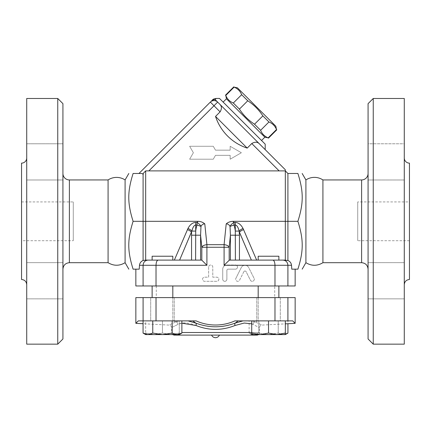 <?xml version="1.0" encoding="UTF-8"?>
<svg xmlns="http://www.w3.org/2000/svg" width="431" height="431" viewBox="0 0 431 431"><rect width="100%" height="100%" fill="white"/><g stroke="black" fill="none" stroke-linecap="round" stroke-linejoin="round"><path stroke-width="0.32" stroke-dasharray="2.15 1.62" d="M108.079 179.942L108.079 262.695M125.092 262.695L125.092 179.942M21.55 240.713L21.55 201.923L21.55 240.713L73.27 240.713L73.27 201.923L73.27 240.713M57.754 344.153L57.754 98.483M62.926 103.655L62.926 338.981M62.926 173.477L62.926 269.159L62.926 173.477M62.926 161.889L62.926 143.787L62.926 161.889M62.926 179.991L62.926 143.787L62.926 179.991L26.722 179.991L26.722 143.787L26.722 179.991L26.722 143.787L26.722 179.991L62.926 179.991M62.926 280.748L62.926 298.85L62.926 280.748M62.926 262.646L62.926 298.85L62.926 262.646L26.722 262.646L26.722 298.85L26.722 262.646L26.722 298.85L26.722 262.646L62.926 262.646M26.722 98.483L26.722 344.153M21.55 163.133L21.55 279.503M26.722 157.961L26.722 284.675L26.722 157.961M208.647 267.091L208.647 277.176L204.639 277.176A2.069 2.069 0 0 0 202.57 279.245A2.069 2.069 0 0 0 204.639 281.314L216.793 281.314A2.069 2.069 0 0 0 218.862 279.245A2.069 2.069 0 0 0 216.793 277.176L212.785 277.176L212.785 267.091A2.069 2.069 0 0 0 210.716 265.022A2.069 2.069 0 0 0 208.647 267.091L208.647 277.176L204.639 277.176A2.069 2.069 0 0 0 202.57 279.245A2.069 2.069 0 0 0 204.639 281.314L216.793 281.314A2.069 2.069 0 0 0 218.862 279.245A2.069 2.069 0 0 0 216.793 277.176L212.785 277.176L212.785 267.091A2.069 2.069 0 0 0 210.716 265.022A2.069 2.069 0 0 0 208.647 267.091M295.149 285.968L287.908 285.968L287.908 265.28L274.978 265.28C274.849 262.145 274.132 260.421 272.834 260.108L229.34 260.108L256.644 260.108L229.34 260.108L224.088 265.28L225.44 265.28A4.138 4.138 0 0 0 222.741 269.159A4.138 4.138 0 0 1 226.878 265.022L235.412 265.022A2.069 2.069 0 0 1 237.481 267.091A2.069 2.069 0 0 1 235.412 269.159L228.171 269.159A1.293 1.293 0 0 0 226.878 270.452L226.878 279.245A2.069 2.069 0 0 1 224.81 281.314A2.069 2.069 0 0 1 222.741 279.245L222.741 269.159L222.741 279.245A2.069 2.069 0 0 0 224.81 281.314A2.069 2.069 0 0 0 226.878 279.245L226.878 270.452A1.293 1.293 0 0 1 228.171 269.159L235.412 269.159A2.069 2.069 0 0 0 236.414 265.28L225.44 265.28A4.138 4.138 0 0 1 226.878 265.022L235.412 265.022A2.069 2.069 0 0 1 236.414 265.28L244.98 265.28A4.138 4.138 0 0 0 241.279 267.565L235.892 278.318L241.279 267.565A4.138 4.138 0 0 1 248.682 267.565L254.069 278.318A2.069 2.069 0 0 1 253.148 281.093A2.069 2.069 0 0 1 250.373 280.172L246.139 271.724A1.293 1.293 0 0 0 243.822 271.724A1.293 1.293 0 0 1 246.139 271.724L250.373 280.172A2.069 2.069 0 0 0 253.148 281.093A2.069 2.069 0 0 0 254.069 278.318L248.682 267.565A4.138 4.138 0 0 0 244.98 265.28L274.978 265.28L274.978 285.968L156.022 285.968L156.022 265.28L139.488 265.28C139.757 263.023 140.959 261.423 143.092 260.48L143.092 221.319L145.678 221.319L145.678 260.108L174.356 260.108L152.127 260.108L172.815 260.108L152.127 260.108L172.815 260.108L172.815 256.229L152.127 256.229L172.815 256.229L152.127 256.229L152.127 260.108M243.822 271.724L239.588 280.172A2.069 2.069 0 0 1 236.813 281.093A2.069 2.069 0 0 1 235.892 278.318A2.069 2.069 0 0 0 236.813 281.093A2.069 2.069 0 0 0 239.588 280.172L243.822 271.724M287.908 285.968L274.978 285.968M282.989 260.108C285.968 260.421 287.612 262.145 287.908 265.28L291.512 265.28C291.243 263.023 290.041 261.423 287.908 260.48L285.618 260.108L272.834 260.108M258.185 285.968L278.873 285.968L258.185 285.968L278.873 285.968L258.185 285.968L258.185 320.88L280.295 320.88L256.763 320.88L292.724 320.88L278.232 320.88L287.94 320.88L287.94 323.719M162.471 285.968L172.815 285.968L162.471 285.968M162.471 320.88L152.127 320.88L172.815 320.88L162.471 320.88L162.471 333.082L170.875 334.585L145.662 334.585L145.662 333.082L154.066 334.585L162.471 333.082L154.066 334.585L145.662 333.082L145.662 334.585L170.875 334.585L179.28 333.082L179.28 334.585L170.875 334.585L162.471 333.082L162.471 320.88L145.662 320.88L145.662 333.082L145.662 320.88L162.471 320.88M305.908 179.942L305.908 262.695M322.921 179.942L322.921 262.695M409.45 201.923L409.45 240.713L409.45 201.923L357.73 201.923L357.73 240.713L357.73 201.923M368.074 338.981L368.074 103.655M373.246 98.483L373.246 344.153M368.074 173.477L368.074 269.159L368.074 173.477M368.074 280.748L368.074 262.646L368.074 280.748M368.074 143.787L368.074 179.991L368.074 143.787L368.074 179.991L368.074 143.787L404.278 143.787L404.278 179.991L404.278 143.787L404.278 179.991L404.278 143.787L368.074 143.787M368.074 298.85L368.074 262.646L368.074 298.85L404.278 298.85L404.278 262.646L404.278 298.85L404.278 262.646L404.278 298.85L368.074 298.85M404.278 98.483L404.278 344.153M404.278 157.961L404.278 284.675L404.278 157.961M409.45 163.133L409.45 279.503M151.831 320.88L181.882 320.88L151.831 320.88M285.338 320.88L251.72 320.88L285.338 320.88L285.338 333.082L276.934 334.585L285.338 334.585L285.338 333.082M268.529 297.605L256.763 297.605L268.529 297.605M295.149 269.159L291.787 269.159L295.149 269.159M172.815 285.968L152.127 285.968L172.815 285.968L172.815 320.88L138.276 320.88L179.177 320.88L172.815 320.88L175.961 321.876C166.856 326.078 166.856 326.078 175.961 321.876C166.856 326.078 166.856 326.078 175.961 321.876L179.177 320.88L188.051 320.88L179.177 320.88L175.961 321.876L172.815 320.88L172.815 297.605M211.621 335.102L219.379 335.102L211.621 335.102M268.454 138.152L268.163 137.861C264.586 136.406 262.07 133.885 260.61 130.307L254.522 124.22C248.428 120.244 243.391 115.206 239.415 109.113L233.327 103.02C229.75 101.565 227.229 99.049 225.774 95.466L225.483 95.181M226.447 98.785L264.849 137.187M275.818 126.213L237.422 87.811M233.817 86.846L234.103 87.137C237.686 88.592 240.202 91.113 241.656 94.691L247.75 100.779C253.843 104.755 258.88 109.792 262.856 115.885L268.944 121.978C272.521 123.433 275.043 125.949 276.497 129.532L276.788 129.817M268.163 137.861L276.497 129.532M260.61 130.307L268.944 121.978M225.774 95.466L234.103 87.137M233.327 103.02L241.656 94.691M239.415 109.113L247.75 100.779M254.522 124.22L262.856 115.885M223.139 102.093L261.542 140.495L223.139 102.093M268.529 256.229L278.873 256.229L268.529 256.229M268.529 260.108L278.873 260.108L268.529 260.108M258.185 260.108L258.185 256.229L278.873 256.229L278.873 260.108L258.185 260.108L278.873 260.108M268.529 333.082L260.125 334.585L276.934 334.585L268.529 333.082L268.529 320.88M251.72 333.082L251.72 334.585L260.125 334.585L251.72 333.082L251.72 320.88M287.94 333.082L283.086 334.585L268.529 334.585L258.826 333.082L253.972 334.585L283.086 334.585L278.232 333.082L268.529 334.585L253.972 334.585L249.118 333.082L253.972 334.585L251.72 334.585L253.972 334.585L258.826 333.082L268.529 334.585L278.232 333.082L283.086 334.585L285.338 334.24M179.28 333.082L170.875 334.585L179.28 334.585L179.28 320.88L179.28 333.082M249.118 320.88L278.232 320.88L278.232 333.082L278.232 320.88L258.826 320.88L258.826 333.082L258.826 320.88L249.118 320.88L249.118 333.082L251.72 334.585M287.94 320.88L234.895 320.88A47.529 47.529 0 0 1 196.105 320.88L138.276 320.88L135.851 323.342M280.295 320.88L256.763 320.88L280.295 320.88L280.295 297.605L256.763 297.605L280.295 297.605L280.295 320.88M295.149 323.342L292.724 320.88L258.185 320.88L255.039 321.876L251.823 320.88L255.039 321.876C264.138 326.078 264.138 326.078 255.039 321.876C264.138 326.078 264.138 326.078 255.039 321.876L258.185 320.88L258.185 297.605M196.105 320.88L188.051 320.88L196.105 320.88M181.882 333.082L177.028 334.585L179.28 334.585M172.174 333.082L162.471 334.585L177.028 334.585L172.174 333.082L172.174 320.88M145.662 334.585L147.914 334.585L143.06 333.082M152.768 333.082L147.914 334.585L162.471 334.585L152.768 333.082L152.768 320.88M150.705 320.88L174.237 320.88L150.705 320.88L150.705 297.605L174.237 297.605L150.705 297.605L174.237 297.605L150.705 297.605L150.705 320.88M201.66 260.108L158.166 260.108C156.868 260.421 156.151 262.145 156.022 265.28L206.912 265.28L201.816 260.184L201.816 247.265L200.587 235.197L191.563 235.197L191.563 232.25L179.619 260.108M156.022 285.968L135.851 285.968M274.719 285.968L156.281 285.968L274.719 285.968L274.719 297.605L156.281 297.605L274.719 297.605M188.056 320.89L195.83 323.115C208.954 328.018 222.073 328.018 235.17 323.115A2.586 1.083 68.5 0 0 235.04 325.486C222.03 330.663 208.997 330.663 195.96 325.486C188.536 322.528 182.555 322.146 178.03 324.344C169.431 328.697 169.431 328.697 178.03 324.344C169.431 328.697 169.431 328.697 178.03 324.344L181.882 323.169M251.72 323.821L259.462 327.668L251.72 323.821M238.203 320.88L235.17 323.115L242.944 320.89M192.797 320.88L195.83 323.115A2.586 1.083 111.5 0 1 195.96 325.486M181.882 332.517L259.462 332.517L259.462 327.668C259.602 326.159 260.416 325.297 261.913 325.087L285.338 323.859M251.72 332.517L259.462 332.517A2.586 2.586 0 0 1 258.428 334.585M256.876 335.102L174.124 335.102M135.851 297.605L287.908 297.605L287.908 320.88M287.908 297.605L295.149 297.605M156.022 297.605L156.022 320.88M274.978 297.605L274.978 320.88M143.092 297.605L143.092 320.88M189.64 159.206L213.259 159.206L215.5 155.327L230.165 155.327L230.165 159.206L241.36 152.741L230.165 146.276L230.165 150.155L215.5 150.155L213.259 146.276L189.64 146.276L193.374 152.741L189.64 159.206L213.259 159.206L215.5 155.327L230.165 155.327L230.165 159.206L241.36 152.741L230.165 146.276L230.165 150.155L215.5 150.155L213.259 146.276L189.64 146.276L193.374 152.741L189.64 159.206M285.322 169.766L285.322 170.891L145.678 170.891L148.857 170.891L145.678 170.891L143.631 172.939L145.678 170.891L145.678 221.319L198.061 221.319C200.894 221.486 203.141 222.348 204.795 223.904C203.184 223.834 201.913 224.659 200.975 226.377A5.172 2.133 -141.7 0 0 197.026 222.434L198.061 221.319M215.532 116.429L220.101 111.861C221.884 108.801 221.841 106.322 219.988 104.426L259.203 143.647C257.312 141.788 254.834 141.751 251.774 143.528L247.205 148.102L215.532 116.429A49.57 49.57 0 0 0 247.205 148.102M259.203 143.647L265.194 149.638L259.203 143.647M279.137 170.891L148.857 170.891L279.137 170.891L251.774 143.528M213.657 100.59L215.468 100.806L213.657 100.59A5.172 5.172 0 0 1 217.655 102.093L213.997 105.751L210.339 102.093A5.172 5.172 0 0 1 217.655 102.093L219.988 104.426M139.488 265.28L139.213 269.159L133.098 269.159C127.344 250.864 127.344 239.609 133.098 221.319C127.344 203.023 127.344 191.768 133.098 173.477L142.311 173.477L138.954 173.477L142.311 173.477L143.092 174.512L143.631 172.939L145.678 170.891M138.954 173.477L210.339 102.093A5.172 5.172 0 0 1 212.946 100.687A5.172 5.172 0 0 0 210.339 102.093L210.344 102.088M211.411 101.021C212.822 99.609 212.822 99.609 211.411 101.021A5.172 4.951 -135 0 1 215.188 99.631L217.655 102.093M215.468 100.795A5.172 5.172 0 0 0 212.946 100.687M219.481 98.435L265.194 144.153M143.092 260.48L148.011 260.108C145.031 260.421 143.388 262.145 143.092 265.28L143.092 285.968M148.011 260.108L158.166 260.108M291.512 265.28L291.787 269.159L297.902 269.159C303.656 250.864 303.656 239.609 297.902 221.319C303.656 203.023 303.656 191.768 297.902 173.477L287.908 173.477L287.908 260.48M251.381 260.108L239.162 231.081C238.122 227.148 236.829 225.122 235.283 225.02L235.283 222.434C238.37 222.536 240.956 224.562 243.041 228.495A5.172 2.365 153 0 0 239.162 231.081L235.283 231.081L235.283 225.02L233.974 225.02L230.025 226.377C229.087 224.659 227.816 223.834 226.205 223.904C228.064 222.256 230.31 221.394 232.939 221.319L233.974 222.434A5.172 2.133 141.7 0 0 230.025 226.377L230.413 235.197L235.396 235.197L235.283 231.081A20.769 10.344 -84.2 0 0 233.974 225.02L233.974 222.434L235.283 222.434M235.396 260.108L235.396 235.197L239.437 235.197L239.437 232.25A5.172 2.424 -23.2 0 1 243.59 229.664L256.644 260.108L285.618 260.108M232.939 221.319L285.322 221.319L285.322 170.891L287.908 173.477M285.322 260.108L285.322 221.319L297.902 221.319M200.587 260.108L200.587 235.197L200.975 226.377L197.026 225.02L195.717 225.02C194.171 225.122 192.878 227.148 191.838 231.081L191.563 232.25A5.172 2.424 23.2 0 0 187.41 229.664L187.959 228.495C190.044 224.562 192.63 222.536 195.717 222.434L195.717 231.081L191.838 231.081A5.172 2.365 -153 0 0 187.959 228.495M145.382 260.108L145.678 260.108M195.717 222.434L197.026 222.434L197.026 225.02A20.769 10.344 -95.8 0 0 195.717 231.081L195.604 260.108M204.795 223.904L206.912 244.679A5.172 2.575 -5.8 0 0 201.816 247.265L206.912 247.265L206.912 244.679L224.088 244.679L224.088 247.265L206.912 247.265L206.912 265.28M230.413 260.108L230.413 235.197L229.184 247.265A5.172 2.575 5.8 0 0 224.088 244.679L226.205 223.904M133.098 221.319L143.092 221.319L143.092 174.512M69.391 179.942L69.391 262.695M224.088 265.28L224.088 247.265L229.184 247.265L229.184 260.184M361.609 262.695L361.609 179.942M175.961 321.876A2.586 2.144 -114.2 0 1 178.03 324.344A2.586 2.144 65.8 0 0 175.961 321.876M252.97 324.344A2.586 2.144 114.2 0 1 255.039 321.876A2.586 2.144 -65.8 0 0 252.97 324.344M220.101 111.861L213.997 105.751L148.857 170.891M243.041 228.495L243.59 229.664M174.356 260.108L187.41 229.664M191.563 260.108L191.563 235.197M239.437 235.197L239.437 260.108M21.55 201.923L73.27 201.923M62.926 143.787L26.722 143.787L62.926 143.787M62.926 298.85L26.722 298.85L62.926 298.85M278.873 297.605L278.873 285.968M152.127 297.605L152.127 285.968M409.45 240.713L357.73 240.713M368.074 262.646L404.278 262.646L368.074 262.646M368.074 179.991L404.278 179.991L368.074 179.991M256.763 297.605L256.763 320.88L256.763 297.605M174.237 297.605L174.237 320.88L174.237 297.605M172.572 334.585L171.603 333.082L171.538 327.668C171.398 326.159 170.584 325.297 169.087 325.087L143.06 323.719M156.281 285.968L156.281 297.605"/><path stroke-width="0.65" d="M125.092 262.695C119.419 266.072 113.746 266.072 108.079 262.695L108.079 179.942A15.5 15.5 0 0 1 125.092 179.942L125.092 262.695L128.826 269.159M57.754 98.483L57.754 344.153L62.926 338.981L62.926 103.655L57.754 98.483L26.722 98.483L26.722 344.153L57.754 344.153M108.079 262.695L69.391 262.695L69.391 179.942A6.465 6.465 0 0 1 62.926 173.477M69.391 179.942L108.079 179.942M26.722 157.961A5.172 5.172 0 0 1 21.55 163.133L21.55 279.503C24.691 279.811 26.415 281.535 26.722 284.675M361.609 262.695L322.921 262.695C317.248 266.116 311.575 266.116 305.908 262.695L305.908 179.942A15.327 15.327 0 0 1 322.921 179.942L361.609 179.942L361.609 262.695C365.536 263.077 367.691 265.232 368.074 269.159M322.921 262.695L322.921 179.942M373.246 98.483L368.074 103.655L368.074 338.981L373.246 344.153L373.246 98.483L404.278 98.483L404.278 344.153L373.246 344.153M368.074 173.477A6.465 6.465 0 0 1 361.609 179.942M404.278 284.675C404.585 281.535 406.309 279.811 409.45 279.503L409.45 163.133A5.172 5.172 0 0 1 404.278 157.961M287.908 297.605L287.908 320.88L292.724 320.88L295.149 323.342L295.149 297.605L143.092 297.605L143.092 320.88L152.768 320.88L152.768 333.082L162.471 334.585L172.174 333.082L177.028 334.585L147.914 334.585L152.768 333.082M143.092 297.605L135.851 297.605L135.851 323.342L143.06 323.719M143.092 320.88L138.276 320.88L135.851 323.342M152.768 320.88L196.105 320.88A47.529 47.529 0 0 0 234.895 320.88L268.529 320.88L268.529 333.082L276.934 334.585L285.338 333.082L285.338 334.585L260.125 334.585L268.529 333.082M156.022 297.605L156.022 320.88M274.978 297.605L274.978 320.88L287.908 320.88M135.851 269.159L135.851 285.968L287.908 285.968L287.908 265.28L291.512 265.28L291.787 269.159L297.902 269.159C303.656 250.864 303.656 239.609 297.902 221.319C303.656 203.023 303.656 191.768 297.902 173.477C303.656 173.477 303.656 173.477 297.902 173.477C303.656 173.477 303.656 173.477 297.902 173.477L287.908 173.477L285.322 170.891L285.322 169.766L219.988 104.426C221.846 106.344 221.884 108.822 220.101 111.861L215.532 116.429L247.205 148.102A49.57 49.57 0 0 1 215.532 116.429M287.908 285.968L295.149 285.968L295.149 269.159M291.512 265.28C291.243 263.023 290.041 261.423 287.908 260.48L282.989 260.108C285.968 260.421 287.612 262.145 287.908 265.28L274.978 265.28L274.978 285.968M172.815 285.968L172.815 297.605M219.379 335.102A4.202 4.202 0 0 1 211.621 335.102M226.447 98.785L225.774 95.466C227.229 99.049 229.75 101.565 233.327 103.02L239.415 109.113C243.391 115.206 248.428 120.244 254.522 124.22L260.61 130.307C262.07 133.885 264.586 136.406 268.163 137.861L264.849 137.187L226.447 98.785L223.139 102.093M237.422 87.811L275.818 126.213L276.497 129.532C275.043 125.949 272.521 123.433 268.944 121.978L262.856 115.885C258.88 109.792 253.843 104.755 247.75 100.779L241.656 94.691C240.202 91.113 237.686 88.592 234.103 87.137L237.422 87.811M268.163 137.861L276.497 129.532M260.61 130.307L268.944 121.978M254.522 124.22L262.856 115.885M239.415 109.113L247.75 100.779M233.327 103.02L241.656 94.691M225.774 95.466L234.103 87.137M198.061 221.319L197.026 222.434A5.172 2.133 -141.7 0 1 200.975 226.377C201.913 224.659 203.184 223.834 204.795 223.904C202.936 222.256 200.69 221.394 198.061 221.319L145.678 221.319L145.678 170.891L285.322 170.891L285.322 260.108L278.873 260.108L278.873 256.229L258.185 256.229L258.185 260.108L256.644 260.108L243.59 229.664A5.172 2.424 -23.2 0 0 239.437 232.25L251.381 260.108M278.873 260.108L258.185 260.108M251.72 333.082L260.125 334.585L251.72 334.585L251.72 320.88M285.338 334.24L287.94 333.082L287.94 323.719M285.338 320.88L285.338 333.082M268.529 320.88L274.978 320.88M152.127 260.108L172.815 260.108L172.815 256.229L152.127 256.229L152.127 260.108L145.678 260.108L145.678 221.319L133.098 221.319C127.344 239.609 127.344 250.864 133.098 269.159C127.344 269.159 127.344 269.159 133.098 269.159C127.344 269.159 127.344 269.159 133.098 269.159L139.213 269.159L139.488 265.28C139.757 263.023 140.959 261.423 143.092 260.48L145.678 260.108M181.882 333.082L179.28 334.585L177.028 334.585L181.882 333.082L181.882 320.88M147.914 334.585L145.662 334.585L143.06 333.082L147.914 334.585M143.06 320.88L143.06 333.082M172.174 320.88L172.174 333.082M201.66 260.108L145.382 260.108M181.882 323.169L195.96 325.486C208.992 330.663 222.019 330.663 235.04 325.486L244.226 323.034L251.72 323.821L244.226 323.034L235.04 325.486A2.586 1.083 68.5 0 1 235.17 323.115C222.062 328.018 208.949 328.018 195.83 323.115L188.051 320.88M242.944 320.89L235.17 323.115L238.203 320.88M258.428 334.585A2.586 2.586 0 0 1 256.876 335.102L174.124 335.102L172.572 334.585M195.96 325.486A2.586 1.083 111.5 0 0 195.83 323.115L192.797 320.88M219.988 104.426L217.655 102.093A5.172 5.172 0 0 0 210.339 102.093L213.997 105.751L217.655 102.093L215.188 99.631L216.136 98.44L219.481 98.435L265.194 144.153L265.194 149.638L285.322 169.766M265.194 149.638L259.203 143.647C257.291 141.788 254.813 141.751 251.774 143.528L247.205 148.102M212.946 100.687A5.172 5.172 0 0 1 213.657 100.59L212.952 100.687L213.657 100.59M210.339 102.093L138.954 173.477M217.655 102.093A5.172 5.172 0 0 0 215.468 100.795M145.678 170.891L143.631 172.939L143.092 174.512L142.311 173.477L133.098 173.477C127.344 191.768 127.344 203.023 133.098 221.319M212.478 99.954C212.941 99.243 214.159 98.742 216.136 98.44L215.188 99.631A5.172 4.951 -135 0 0 211.411 101.021C212.822 99.609 212.822 99.609 211.411 101.021M158.166 260.108C156.868 260.421 156.151 262.145 156.022 265.28L206.912 265.28L206.912 247.265L224.088 247.265L224.088 244.679A5.172 2.575 5.8 0 1 229.184 247.265L230.413 235.197L239.437 235.197L239.162 231.081A5.172 2.365 153 0 1 243.041 228.495C240.956 224.562 238.37 222.536 235.283 222.434L235.283 225.02C236.829 225.122 238.122 227.148 239.162 231.081L235.283 231.081L235.396 260.108M200.587 260.108L200.587 235.197L201.816 247.265L201.816 260.184L206.912 265.28M148.011 260.108C145.031 260.421 143.388 262.145 143.092 265.28L156.022 265.28L156.022 285.968M143.092 285.968L143.092 265.28L139.488 265.28M282.989 260.108L272.834 260.108C274.132 260.421 274.849 262.145 274.978 265.28L224.088 265.28L229.34 260.108L272.834 260.108M179.619 260.108L191.838 231.081C192.878 227.148 194.171 225.122 195.717 225.02L195.717 222.434C192.63 222.536 190.044 224.562 187.959 228.495L174.356 260.108M187.959 228.495A5.172 2.365 -153 0 1 191.838 231.081L195.717 231.081L195.717 225.02L197.026 225.02L200.975 226.377L200.587 235.197L191.563 235.197L191.563 232.25A5.172 2.424 23.2 0 0 187.41 229.664M230.413 260.108L230.413 235.197L230.025 226.377A5.172 2.133 141.7 0 1 233.974 222.434L232.939 221.319C230.106 221.486 227.859 222.348 226.205 223.904C227.816 223.834 229.087 224.659 230.025 226.377L233.974 225.02L235.283 225.02L235.283 231.081A20.769 10.344 -84.2 0 0 233.974 225.02L233.974 222.434L235.283 222.434M287.908 260.48L287.908 221.319L232.939 221.319M285.618 260.108L285.322 260.108M195.604 260.108L195.717 231.081A20.769 10.344 -95.8 0 1 197.026 225.02L197.026 222.434L195.717 222.434M201.816 247.265A5.172 2.575 -5.8 0 1 206.912 244.679L206.912 247.265L201.816 247.265M133.098 173.477C127.344 173.477 127.344 173.477 133.098 173.477C127.344 173.477 127.344 173.477 133.098 173.477M143.092 174.512L143.092 260.48M297.902 269.159C303.656 269.159 303.656 269.159 297.902 269.159C303.656 269.159 303.656 269.159 297.902 269.159M287.908 173.477L287.908 221.319L297.902 221.319M251.72 332.517L181.882 332.517M251.774 143.528L279.137 170.891M148.857 170.891L213.997 105.751L220.101 111.861M224.088 265.28L224.088 247.265L229.184 247.265L229.184 260.184M243.59 229.664L243.041 228.495M239.437 260.108L239.437 235.197M191.563 235.197L191.563 260.108M226.205 223.904L224.088 244.679L206.912 244.679L204.795 223.904M69.391 262.695C65.464 263.077 63.309 265.232 62.926 269.159M278.873 297.605L278.873 285.968M258.185 297.605L258.185 285.968M152.127 297.605L152.127 285.968M268.454 138.152L276.788 129.817M225.483 95.181L233.817 86.846M261.542 140.495L264.849 137.187M285.338 334.585L287.94 333.082M295.149 323.342L285.338 323.859M125.092 179.942L128.826 173.477M305.908 179.942L302.174 173.477M305.908 262.695L302.174 269.159"/></g></svg>

